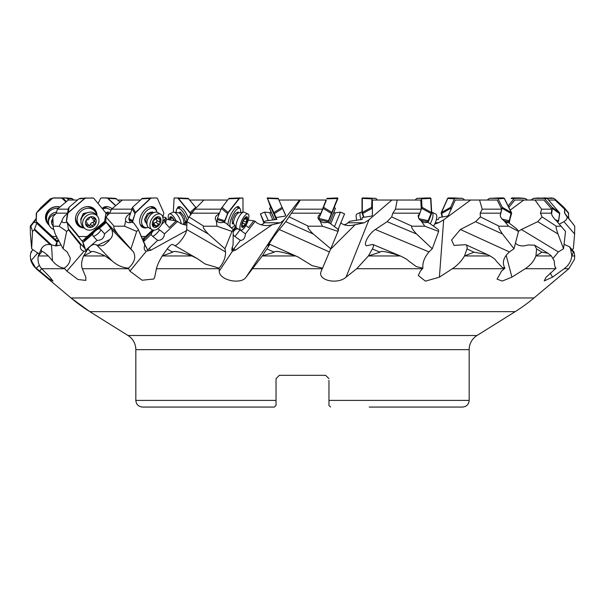 <?xml version="1.0" encoding="UTF-8"?>
<svg xmlns="http://www.w3.org/2000/svg" width="605" height="605" viewBox="0 0 605 605"><rect width="100%" height="100%" fill="white"/><g stroke="black" fill="none" stroke-linecap="round" stroke-linejoin="round"><path stroke-width="0.91" d="M74.876 200.036L73.976 200.036L71.526 198.372L66.074 197.933L53.414 197.933L50.328 198.848L41.102 207.288L36.61 212.688L36.194 220.863M328.961 380.394L328.961 405.395L328.961 400.397L469.17 400.397L469.17 349.637A16.668 16.668 0 0 1 477.005 335.503L515.188 311.643A166.67 166.67 90 0 0 533.996 297.97L568.859 268.718L564.178 268.718C568.685 265.308 571.226 261.05 571.823 255.96L570.583 248.965L569.486 246.734L564.064 244.359M31.657 252.179C31.407 250.455 30.946 251.71 30.273 255.953L30.938 260.861C32.904 265.255 34.674 267.69 36.255 268.159L36.875 268.718L36.141 268.718L71.004 297.97A166.67 166.67 -90 0 0 89.812 311.643L71.004 297.97L533.996 297.97M508.828 207.341L514.832 200.036L526.055 200.036M184.328 224.833L185.576 223.812L186.083 222.262M261.005 224.833L263.19 223.812L265.035 221.271L266.276 220.81L276.871 219.411L276.039 217.528L284.993 216.151L285.711 215.335L283.17 209.625M343.995 224.833L346.778 223.812L349.758 221.271L362.153 219.411L362.153 217.528L371.349 216.151L372.385 215.335L372.393 200.036L397.152 200.036L391.881 200.036L368.952 219.812L364.263 222.769L355.127 224.727C348.851 226.293 344.048 225.642 340.713 222.769M563.989 221.687L566.424 219.607L567.278 217.308L564.722 213.172L574.75 226.202L574.599 234.014L563.989 221.687L559.277 224.152M571.975 249.623L573.343 248.761L574.599 234.014M574.727 255.953L571.823 255.953L573.343 252.179C573.593 250.455 574.054 251.71 574.727 255.953L574.478 259.288L568.859 268.718M564.178 268.718L552.524 277.151L544.235 280.917L546.028 277.279L555.481 268.718L525.238 268.718C530.434 265.308 533.996 261.05 535.924 255.96L536.62 248.965L534.684 245.207L527.991 244.949C523.801 246.364 520.179 246.227 517.124 244.533L515.475 243.172M564.503 213.172L564.601 209.171L555.065 200.036L548.538 200.036M564.722 213.172L564.722 209.171L555.065 200.036M36.875 268.718L48.771 278.572L53.021 281.128L49.92 277.151L41.715 268.718C38.591 265.308 37.45 261.05 38.281 255.96L41.458 252.179C41.367 250.455 43.673 251.71 48.362 255.953L52.453 260.861C56.22 265.255 60.129 267.69 64.191 268.159L66.845 271.123L77.992 279.51L85.819 280.41L85.812 277.151L82.318 268.718C81.04 265.308 81.471 261.05 83.611 255.96L87.891 248.965C90.894 244.98 93.798 243.641 96.611 244.949C104.136 247.543 105.134 243.391 108.348 241.539C110.178 238.241 114.224 237.243 111.743 229.499L133.493 251.93L117.71 234.014L105.762 221.687L105.951 216.915L109.641 213.172L111.562 209.171L122.376 200.036L117.846 200.036M105.141 255.953L83.619 255.953L91.007 252.179C91.083 250.455 95.802 251.71 105.141 255.953L112.038 260.861C117.022 265.255 122.482 267.69 128.411 268.159L129.893 271.123L142.099 280.236L153.821 279.003L154.698 277.151L156.438 268.718C157.209 265.308 159.153 261.05 162.261 255.96L167.184 248.965C169.634 245.698 171.487 244.186 172.735 244.435L197.275 258.592L205.042 263.954L219.131 268.159L219.214 271.123C219.26 280.44 241.213 284.917 246.084 277.151L262.275 255.953L269.86 244.352L298.031 256.974L312.074 265.61L322.548 268.159L321.225 271.123C316.861 280.44 337.613 284.917 346.06 277.151L356.716 268.718L368.392 255.96L380.038 252.179C380.477 250.455 387.238 251.71 400.321 255.953C405.093 258.176 407.808 259.81 408.473 260.861L416.353 266.608L422.91 268.159L420.377 271.123L418.312 275.502L425.436 281.159L439.404 277.151L452.389 268.718C457.478 265.308 461.517 261.05 464.489 255.96L474.033 252.179L487.35 254.554L490.126 255.953C493.778 258.176 495.767 259.81 496.092 260.861L502.074 267.357L504.941 268.159L501.583 271.123L497.038 279.117L502.233 281.068L511.906 277.151L525.238 268.718M106.14 216.719L105.391 216.529M480.173 213.172L500.63 213.172L500.751 213.58C499.541 215.66 500.668 218.095 504.131 220.878L508.631 226.202L499.14 226.202C498.202 226.746 499.329 229.355 502.513 234.014L475.56 221.687L480.423 216.915L480.173 213.172L482.23 209.171L479.553 200.036L470.622 200.036L443.677 219.812L438.587 222.769L434.692 224.1M291.761 213.172L321.142 213.172L318.389 215.849L318.003 217.354L318.291 218.836L320.03 220.878L322.427 226.202L308.346 226.202C306.969 226.746 308.611 229.355 313.261 234.014L285.757 221.687L300.33 200.036L299.528 200.036L284.116 219.812L280.538 222.769L272.182 224.727C266.767 226.293 261.587 225.642 256.633 222.769L255.242 221.271L253.813 220.81L248.216 220.129M186.832 225.31L181.364 223.812L176.312 220.81L166.64 219.411L165.815 217.528L162.805 217.044M58.534 240.321A6.67 1.936 -47 0 0 58.042 240.949L56.855 242.03L56.787 240.896A5.664 1.641 -47 0 0 58.277 239.837M58.042 240.949L57.694 241.758L58.768 240.775M56.938 245.895L56.855 242.03L55.554 245.917M57.694 241.758A6.67 1.936 133 0 1 58.624 240.503M36.202 219.04L34.878 220.878A5.664 1.641 -47 0 0 34.591 222.08A5.664 1.641 -47 0 0 34.765 222.527A5.664 1.641 -47 0 0 36.671 222.148L36.739 223.283L34.258 229.817L49.973 244.458M34.878 220.878L30.916 226.202L32.511 231.412L34.258 229.817M30.916 226.202L30.25 226.202L30.401 234.014L31.657 248.761L32.511 231.412M39.098 254.047L31.657 248.761M36.255 268.159L39.386 265.338M30.25 226.202L36.209 218.42M55.501 239.693A5.664 1.641 133 0 1 56.999 237.417M56.787 240.896L36.671 222.148M36.739 223.283L56.855 242.03L55.441 245.91M515.188 311.643L89.812 311.643L127.995 335.503A16.668 16.668 0 0 1 135.83 349.637L135.83 400.397C136.223 404.442 138.447 406.666 142.493 407.067L274.375 407.067L276.039 405.395L276.039 378.647L279.374 375.312L276.039 378.647L279.374 375.312L325.626 375.312L328.961 378.647L325.626 375.312L328.961 378.647L325.626 375.312L279.374 375.312L276.039 378.647L276.039 380.394M276.039 405.395L276.039 400.397L135.83 400.397M274.375 407.067L235.784 407.067M369.216 407.067L462.507 407.067C466.553 406.666 468.777 404.442 469.17 400.397M330.572 407.006L328.961 405.395M556.456 220.878L561.039 226.202L556.26 226.202C555.783 226.746 556.358 229.355 558.007 234.014L537.679 221.687L542.095 216.915L540.454 213.172L551.284 213.172L551.526 213.58C551.873 215.66 553.514 218.095 556.456 220.878L557.999 222.678M561.039 226.202L565.524 231.412L563.542 248.761L558.007 234.014M537.679 221.687L521.374 229.499L558.37 251.93L563.542 248.761M551.374 255.953L535.932 255.953L541.914 252.179L547.933 253.245L551.374 255.953L554.24 260.861C554.361 265.255 555.004 267.69 556.154 268.159L555.246 267.395M553.204 258.214L558.37 251.93M555.844 268.015L555.481 268.718M518.455 231.291L521.374 229.499M540.454 213.172L541.619 209.171L535.009 200.036L523.779 200.036L510.212 210.124M551.284 213.172L551.805 209.171L543.94 200.036L535.009 200.036M508.631 226.202L518.515 231.412L516.995 229.144L507.943 222.148A5.664 1.641 47 0 1 507.769 222.527A5.664 1.641 47 0 1 505.742 222.08A5.664 1.641 47 0 1 504.131 220.878M518.515 231.412L514.008 248.761L502.513 234.014M504.941 268.159C501.863 262.759 503.368 257.352 509.44 251.93L514.008 248.761M490.126 255.953L464.496 255.953L467.242 248.156L466.78 245.479L465.759 244.677L454.03 245.388L451.564 240.041L460.39 229.499L509.44 251.93M475.56 221.687L460.39 229.499M500.63 213.172L501.727 209.171L497.181 200.036L479.553 200.036M438.625 231.412L438.534 229.817L437.861 229.227L429.535 223.283L427.062 222.148A5.664 3.04 39.4 0 1 423.054 222.08A5.664 3.04 39.4 0 1 421.11 220.878L424.839 226.202L438.625 231.412L432.265 248.761L416.573 234.014L387.094 221.687L391.662 216.915L392.842 213.172L395.481 209.171L397.152 200.036L420.785 200.036L421.307 209.171L419.794 213.58L418.138 215.849L418.932 218.836L421.11 220.878M422.91 268.159C422.381 262.759 424.415 257.352 429.013 251.93L432.265 248.761M372.809 244.443L400.321 255.953L368.407 255.953L372.362 248.965C373.671 246.545 373.814 245.033 372.809 244.443L366.524 245.766C362.841 244.685 368.868 233.598 375.372 229.499L429.013 251.93M387.094 221.687L375.372 229.499M330.519 249.321L355.127 224.727M322.427 226.202L338.006 231.412L338.626 229.817L338.029 229.227A0.665 0.469 -156 0 0 337.93 229.144L329.922 223.283L327.207 222.148A5.664 3.97 24 0 1 322.019 222.08A5.664 3.97 24 0 1 320.03 220.878M338.006 231.412L330.776 248.761L313.261 234.014M322.548 268.159L330.776 248.761M269.86 244.352L268.128 245.925M269.202 244.949C266.472 247.543 269.49 243.391 270.556 241.539C272.84 238.241 273.173 237.243 279.26 229.499L329.324 251.93M298.031 256.974L295.626 255.953C281.733 251.71 274.609 250.455 274.246 252.179L267.077 248.965M285.757 221.687L279.26 229.499M321.142 213.172L326.382 200.036L279.003 200.036M232.282 247.15L232.411 247.263A8.841 4.537 -121 0 0 233.129 250.553A7.078 5.838 -150.3 0 1 234.082 248.39A9.998 5.619 -142 0 0 235.254 250.273L232.464 251.151A5.785 1.921 114.1 0 1 231.881 250.054A5.785 1.921 114.1 0 1 233.091 244.972L233.227 229.817L231.98 231.412L224.977 248.761L208.317 234.014L186.96 221.687L189.002 216.915L194.878 209.171L203.847 200.036L189.826 200.036M235.254 250.273L272.182 224.727M219.131 268.159C223.54 262.759 225.68 257.352 225.552 251.93L224.977 248.761M175.004 245.743C178.891 244.549 186.794 233.56 186.688 229.499L225.552 251.93M197.275 258.592L191.966 255.953C179.398 251.71 172.992 250.455 172.75 252.179L167.184 248.965M186.96 221.687L186.688 229.499M227.616 200.036L202.993 200.036M150.743 250.273L146.395 251.151A5.785 3.683 120 0 1 144.852 244.972A9.998 9.241 -167.4 0 1 144.996 244.7L145.17 245.01A8.417 0.839 -119.6 0 0 146.191 247.521A9.945 6.965 -24 0 1 146.38 247.263A8.841 1.702 -116.8 0 0 147.733 250.553A7.078 6.148 173.4 0 1 149.231 248.39A9.998 3.244 -133.6 0 0 150.743 250.273L186.537 230.573M130.385 213.58C126.558 215.66 124.985 218.095 125.658 220.878L124.554 226.202L136.692 231.412L138.371 229.817L144.852 244.972M136.692 231.412L130.975 248.761M128.411 268.159C134.454 262.759 136.148 257.352 133.493 251.93M105.762 221.687L111.743 229.499M140.201 200.036L122.376 200.036M86.515 251.211L84.087 251.151A5.785 4.878 135.9 0 1 80.616 244.972A9.998 8.856 143.3 0 1 80.79 244.7A7.373 2.874 -113.8 0 1 81.441 244.919L81.577 245.01A8.417 2.012 -120.4 0 1 83.876 247.521L82.862 242.03L84.118 247.263A9.945 5.332 -39.4 0 0 83.876 247.521M97.344 245.426L110.14 239.398M67.616 213.58C64.546 215.66 62.663 218.095 61.96 220.878L59.214 226.202L66.648 231.412L68.501 229.817L80.616 244.972M66.648 231.412L63.094 248.761L67.163 251.93L70.21 257.828C70.248 262.056 68.236 265.497 64.191 268.159M61.022 244.965L56.046 245.925L51.516 244.949C47.152 243.641 43.734 244.98 41.269 248.965L38.281 255.96L48.362 255.953M59.214 226.202L53.21 226.202L53.179 227.442L52.824 216.915L56.333 213.172L57.316 209.171L68.335 200.036L77.493 200.036M81.887 240.843A5.664 3.04 -39.4 0 0 86.477 236.51L79.452 236.51A1.664 1.407 -44.1 0 1 78.446 236.056L66.83 221.914A1.664 1.407 -44.1 0 1 66.565 220.825L67.768 213.746A1.664 1.407 -44.1 0 1 68.395 212.657L84.806 198.516A1.664 1.407 -44.1 0 1 85.963 198.062L92.981 198.062A1.664 1.407 -44.1 0 1 93.979 198.516L105.595 212.657A1.664 1.407 -44.1 0 1 105.86 213.746L104.657 220.825A1.664 1.407 -44.1 0 1 104.03 221.914L87.619 236.056A1.664 1.407 -44.1 0 1 86.47 236.51M105.641 221.521L86.583 237.946A6.67 3.569 -39.4 0 0 84.118 240.949L82.862 242.03L67.457 223.283L68.501 229.817M109.52 226.845A9.998 5.362 140.6 0 1 109.119 226.081M110.223 227.533L108.424 225.173M84.118 247.263A8.841 1.391 -116.6 0 1 85.902 250.553A7.078 5.528 141.9 0 1 87.717 248.39L97.042 240.351C101.474 240.412 103.992 238.241 104.612 233.825L101.035 229.908A4.999 3.91 -38.1 0 0 98.887 228.849L106.329 222.436M104.612 233.825L110.904 228.41M61.96 220.878A5.664 3.04 -39.4 0 0 62.36 221.974A5.664 3.04 -39.4 0 0 62.451 222.08A5.664 3.04 -39.4 0 0 66.361 222.148L67.457 223.283M53.179 227.442L55.229 234.014L63.094 248.761M52.824 216.915L53.21 226.202M56.333 213.172L67.594 213.172M68.274 209.171L57.316 209.171M78.726 237.001A5.664 3.04 140.6 0 1 79.134 236.472M85.902 250.553L82.862 242.03M84.118 240.949L83.906 241.758L92.633 234.241A4.999 3.91 -38.1 0 0 93.457 236.434L97.042 240.351M83.906 241.758A6.67 3.569 140.6 0 1 86.689 238.075L105.739 221.657M98.887 228.849A6.867 3.675 -39.4 0 0 95.242 231.012A6.867 3.675 -39.4 0 0 92.633 234.241M101.035 229.908A9.998 6.231 -42.5 0 1 97.76 233.832A9.998 6.231 -42.5 0 1 93.457 236.434M149.231 248.39L157.678 240.351C161.694 240.412 163.978 238.241 164.53 233.825L177.711 221.271M125.575 220.712L125.658 220.878A5.664 3.97 -24 0 0 126.861 222.08A5.664 3.97 -24 0 0 132.003 222.148L133.97 223.283L138.114 229.144A0.665 0.469 156 0 1 138.152 229.204L145.17 245.01M145.147 244.942L138.152 229.204A0.665 0.469 156 0 1 138.159 229.227L138.371 229.817M124.554 226.202L114.118 226.202C113.12 226.746 114.315 229.355 117.71 234.014M105.951 216.915L114.118 226.202M109.641 213.172L130.438 213.172M131.648 209.171L111.562 209.171M142.704 239.451A5.664 3.97 -24 0 0 144.459 236.51M153.473 230.127L145.261 237.946A6.67 4.666 -24 0 0 143.438 240.949L143.393 240.994M165.815 217.528A9.998 7.003 -24 0 0 165.233 218.927L162.76 221.279M166.012 224.137A9.998 7.003 156 0 1 166.64 219.411M176.312 220.81L169.256 227.533L165.657 223.442L165.021 221.173A9.998 7.003 -24 0 1 165.294 219.055L165.233 218.927M161.512 224.516L165.021 221.173M164.53 233.825L159.599 229.908A4.999 4.348 -6.6 0 0 157.565 228.955M157.678 240.351L152.747 236.434A9.998 3.736 -51.5 0 0 156.249 233.832A9.998 3.736 -51.5 0 0 159.599 229.908M143.438 240.949L143.4 241.758M143.635 241.539L151.295 234.241A4.999 4.348 -6.6 0 0 152.747 236.434M143.476 241.183A6.67 4.666 156 0 1 145.321 238.075L153.647 230.142M162.7 221.521L165.294 219.055M154.267 230.15A6.867 4.81 -24 0 0 153.201 231.012A6.867 4.81 -24 0 0 151.295 234.241M145.661 246.341L146.38 247.263M234.082 248.39L240.359 240.351C243.361 240.412 245.055 238.241 245.448 233.825L255.242 221.271M219.305 213.595L216.227 215.849L215.41 217.354L215.236 218.836L216.28 220.878A5.664 4.295 0 0 0 218.004 222.08A5.664 4.295 0 0 0 223.6 222.148L226.134 223.283L232.713 229.144A0.665 0.507 180 0 1 232.789 229.227L233.227 229.817M216.28 220.878L216.983 226.202L231.98 231.412M216.983 226.202L203.711 226.202C202.425 226.746 203.961 229.355 208.317 234.014M189.002 216.915L203.711 226.202M192.314 213.172L219.471 213.172M221.029 209.171L194.878 209.171M236.101 227.404L233.227 231.087M253.813 220.81L248.572 227.533L245.917 225.476M245.448 233.825L239.92 229.908A4.999 4.122 29.7 0 0 237.19 228.849L237.417 228.561M240.359 240.351L234.831 236.434A4.999 4.122 29.7 0 1 233.227 234.71M239.92 229.908A9.998 0.673 -54.7 0 1 237.001 233.832A9.998 0.673 -54.7 0 1 234.831 236.434M233.227 231.216L236.154 227.472M237.19 228.849A6.867 5.203 -0 0 0 233.893 231.012A6.867 5.203 -0 0 0 233.227 232.169M191.966 255.953L162.269 255.953L172.75 252.179M289.334 216.915L308.346 226.202M322.805 209.171L294.575 209.171M320.975 213.58L318.472 219.214M324.046 205.284L320.756 213.678M295.626 255.953L262.275 255.953L274.246 252.179M424.839 226.202L412.081 226.202C410.833 226.746 412.33 229.355 416.573 234.014M391.662 216.915L412.081 226.202M392.842 213.172L419.817 213.172M421.307 209.171L395.481 209.171M419.794 213.58L418.214 215.493M480.423 216.915L499.14 226.202M501.727 209.171L482.23 209.171M507.383 222.67L507.943 222.148M542.095 216.915L556.26 226.202M551.805 209.171L541.619 209.171M536.688 202.335A7.502 6.458 -40.7 0 0 536.325 201.836M572.436 223.124L567.293 216.915M570.583 248.965L573.343 252.179L573.88 251.831L569.486 246.734M186.922 222.769L186.015 222.769L186.015 221.271L187.119 220.772M297.017 200.036L298.076 200.036M391.412 199.99L392.373 200.036M474.834 200.036L455.24 200.036L448.418 215.335L447.231 216.151L439.185 217.528L438.36 219.411L436.341 219.728M276.039 217.528A9.998 7.003 -24 0 1 275.698 218.927L275.759 219.063A9.998 7.003 -24 0 1 275.54 219.6M185.909 223.162L186.015 221.271M66.316 197.956L71.526 198.372M69.151 200.036L67.238 198.387L65.96 198.062A1.664 1.437 40.7 0 1 67.125 198.516L68.887 200.036M61.755 198.062L65.96 198.062M59.872 207.046A10.497 9.688 176.6 0 0 46.525 217.006L46.615 218.549A10.497 9.688 -3.4 0 1 58.36 208.302M48.71 223.827A10.497 9.688 -3.4 0 1 46.615 218.549M56.575 212.158A8.833 8.145 176.6 0 0 51.047 214.518A8.833 8.145 176.6 0 0 48.415 220.802L48.521 222.527A8.833 8.145 -3.4 0 1 51.153 216.242A8.833 8.145 -3.4 0 1 55.501 214.049M53.474 229.371A8.833 8.145 -3.4 0 1 48.521 222.527M52.741 220.001A1.165 1.074 176.6 0 0 52.393 221.899A2.337 2.155 -3.4 0 1 52.877 222.338M66.512 201.533L63.638 198.848L61.612 198.016M66.051 201.919L62.262 198.387L61.097 198.062A1.664 1.535 -3.4 0 1 62.27 198.516L65.983 201.972M63.638 198.848L61.09 197.933M36.769 212.657L52.234 198.516A1.664 1.535 -3.4 0 1 53.422 198.062L52.227 198.387L36.769 212.657A1.664 1.535 -3.4 0 0 36.27 213.746L36.262 213.618M53.422 198.062L61.097 198.062M56.522 236.51L53.028 236.51A1.664 1.535 -3.4 0 1 51.849 236.056L36.671 221.914A1.664 1.535 -3.4 0 1 36.194 220.825L36.27 213.746M60.008 206.925A11.586 10.686 176.6 0 0 48.952 209.731A11.586 10.686 176.6 0 0 46.305 213.414A11.586 10.686 176.6 0 0 49.171 225.181M47.409 221.74A11.17 10.308 -3.4 0 1 46.479 213.036M75.64 217.21A10.497 8.856 135.9 0 0 77.395 223.237A10.497 8.856 135.9 0 0 77.803 223.699L79.3 225.241A10.497 8.856 -44.1 0 1 78.892 224.78A10.497 8.856 -44.1 0 1 80.941 211.319A10.497 8.856 -44.1 0 1 94.372 210.623A10.497 8.856 -44.1 0 1 94.788 211.077A10.497 8.856 -44.1 0 1 96.513 215.221M94.372 210.623L92.883 209.08A10.497 8.856 135.9 0 0 86.47 206.713M83.83 227.518A10.497 8.856 -44.1 0 1 79.3 225.241M89.653 212.173L83.225 213.535L80.616 219.539L81.078 220.099M97.133 215.856L95.461 214.132A8.833 7.449 135.9 0 0 87.097 212.839A8.833 7.449 135.9 0 0 84.382 214.518A8.833 7.449 135.9 0 0 81.736 218.027A8.833 7.449 135.9 0 0 82.779 226.429L84.45 228.161A8.833 7.449 -44.1 0 1 86.054 216.242A8.833 7.449 -44.1 0 1 97.133 215.856A8.833 7.449 -44.1 0 1 95.522 227.767A8.833 7.449 -44.1 0 1 84.45 228.161M87.793 225.945A2.337 1.966 -44.1 0 1 90.274 226.648A1.165 0.983 135.9 0 0 92.285 226.126A2.337 1.966 -44.1 0 1 94.516 224.205A1.165 0.983 135.9 0 0 95.356 222.262A2.337 1.966 -44.1 0 1 95.106 219.638A1.165 0.983 135.9 0 0 93.934 218.216A2.337 1.966 -44.1 0 1 91.453 217.513A1.165 0.983 135.9 0 0 89.442 218.034A2.337 1.966 -44.1 0 1 87.211 219.955A1.165 0.983 135.9 0 0 86.371 221.899A2.337 1.966 -44.1 0 1 86.621 224.523A1.165 0.983 135.9 0 0 87.793 225.945L86.545 224.667M93.745 220.613A1.165 0.983 -44.1 0 1 92.739 222.375A2.337 1.966 135.9 0 0 90.508 224.296A1.165 0.983 -44.1 0 1 88.958 225.211M90.001 226.285L88.224 224.455A2.337 1.966 135.9 0 0 86.893 223.926M93.057 218.405A2.337 1.966 135.9 0 0 93.578 220.432M85.623 197.956L78.862 198.848L69.068 207.288L68.403 208.407L66.679 218.617M93.858 198.387L92.852 197.933L79.943 198.372M85.963 198.062L84.647 198.417L68.274 212.529L67.647 213.618L66.444 220.704L66.709 221.785L78.325 235.935M66.565 220.825L66.686 218.534M68.403 208.407L67.768 213.746M96.959 215.675A11.586 9.771 135.9 0 0 92.323 207.598A11.586 9.771 135.9 0 0 80.004 209.731A11.586 9.771 135.9 0 0 76.336 223.094A11.586 9.771 135.9 0 0 84.269 227.972M80.314 226.111A11.17 9.423 -44.1 0 1 76.094 222.527M91.763 207.334A11.17 9.423 -44.1 0 1 95.219 211.667M140.133 224.258A10.497 6.678 120 0 0 141.487 225.484L144.164 227.026A10.497 6.678 -60 0 1 142.213 224.78A10.497 6.678 -60 0 1 144.89 212.71A10.497 6.678 -60 0 1 154.661 208.838A10.497 6.678 -60 0 1 156.604 211.077A10.497 6.678 -60 0 1 156.998 212.264M154.661 208.838L151.984 207.296A10.497 6.678 120 0 0 150.244 206.728M148.301 227.336A10.497 6.678 -60 0 1 144.164 227.026M152.747 212.642L152.43 211.924L147.454 213.535L144.436 219.539L146.637 223.85M160.892 214.359L157.905 212.635A8.833 5.619 120 0 0 155.054 212.219A8.833 5.619 120 0 0 150.925 214.518A8.833 5.619 120 0 0 147.287 225.673A8.833 5.619 120 0 0 149.072 227.934L152.059 229.658A8.833 5.619 -60 0 1 153.912 216.242A8.833 5.619 -60 0 1 160.892 214.359A8.833 5.619 -60 0 1 159.039 227.767A8.833 5.619 -60 0 1 152.059 229.658M153.609 225.945A2.337 1.482 -60 0 1 154.842 225.892A2.337 1.482 -60 0 1 155.356 226.648A1.165 0.741 120 0 0 155.621 227.026A1.165 0.741 120 0 0 155.682 227.056A1.165 0.741 120 0 0 156.967 226.126A2.337 1.482 -60 0 1 158.986 224.205A1.165 0.741 120 0 0 159.569 223.895A1.165 0.741 120 0 0 159.962 222.262A2.337 1.482 -60 0 1 160.234 219.638A1.165 0.741 120 0 0 160.491 218.919A1.165 0.741 120 0 0 160.212 218.193A1.165 0.741 120 0 0 159.599 218.216A2.337 1.482 -60 0 1 158.374 218.276A2.337 1.482 -60 0 1 157.852 217.513A1.165 0.741 120 0 0 157.595 217.135A1.165 0.741 120 0 0 157.534 217.104A1.165 0.741 120 0 0 156.241 218.034A2.337 1.482 -60 0 1 154.222 219.955A1.165 0.741 120 0 0 153.647 220.265A1.165 0.741 120 0 0 153.246 221.899A2.337 1.482 -60 0 1 152.982 224.523A1.165 0.741 120 0 0 152.997 225.975A1.165 0.741 120 0 0 153.609 225.945L152.71 225.431M157.179 217.588A1.165 0.741 -60 0 1 157.058 217.808A2.337 1.482 120 0 0 156.786 220.432A1.165 0.741 -60 0 1 156.393 222.065A1.165 0.741 -60 0 1 155.81 222.375A2.337 1.482 120 0 0 153.791 224.296A1.165 0.741 -60 0 1 153.299 225.007M151.167 197.941L142.379 198.372L132.578 207.288L128.835 218.45L130.211 222.617M133.304 222.905L132.866 221.914A1.664 1.059 -60 0 1 132.858 220.825L135.006 213.746A1.664 1.059 -60 0 1 135.671 212.657L150.524 198.516A1.664 1.059 -60 0 1 151.469 198.062L156.544 197.933L157.217 198.387L156.544 197.933L142.379 198.372M151.469 198.062L150.259 198.417L135.452 212.529L132.639 220.704L133.085 222.776M156.763 198.062A1.664 1.059 -60 0 1 157.134 198.16A1.664 1.059 -60 0 1 157.436 198.516L163.728 212.657A1.664 1.059 -60 0 1 163.736 213.746L162.775 216.915M141.396 236.51L145.124 236.51A1.664 1.059 -60 0 0 146.07 236.056L152.543 229.892M128.835 218.45L132.858 220.825M131.875 208.407L135.006 213.746M156.755 211.448A11.586 7.366 120 0 0 153.095 206.827A11.586 7.366 120 0 0 144.935 209.731A11.586 7.366 120 0 0 141.638 226.678A11.586 7.366 120 0 0 147.476 227.533M143.589 226.694A11.17 7.109 -60 0 1 141.018 225.983M152.188 206.638A11.17 7.109 -60 0 1 154.086 208.506M234.77 225.415A10.497 3.486 -65.9 0 1 230.997 227.51A10.497 3.486 -65.9 0 1 229.945 224.78A10.497 3.486 -65.9 0 1 233.613 213.573A10.497 3.486 -65.9 0 1 239.58 208.347A10.497 3.486 -65.9 0 1 240.631 211.077A10.497 3.486 -65.9 0 1 240.525 212.559M238.257 212.847L238.257 211.924L235.292 213.535L232.32 219.539L232.32 223.933L233.341 223.381M248.005 213.943L244.155 212.219A8.833 2.934 114.1 0 0 243.535 212.143A8.833 2.934 114.1 0 0 240.54 214.518A8.833 2.934 114.1 0 0 236.457 227.934A8.833 2.934 114.1 0 0 236.926 228.342L240.782 230.066A8.833 2.934 -65.9 0 1 240.374 224.561A8.833 2.934 -65.9 0 1 244.39 216.242A8.833 2.934 -65.9 0 1 248.005 213.943A8.833 2.934 -65.9 0 1 248.405 219.456A8.833 2.934 -65.9 0 1 244.39 227.767A8.833 2.934 -65.9 0 1 240.782 230.066M242.098 225.945A2.337 0.771 -65.9 0 1 242.628 225.778A2.337 0.771 -65.9 0 1 242.847 226.648A1.165 0.386 114.1 0 0 242.923 227.056A1.165 0.386 114.1 0 0 242.96 227.087A1.165 0.386 114.1 0 0 243.807 226.126A2.337 0.771 -65.9 0 1 245.305 224.205A1.165 0.386 114.1 0 0 245.683 223.895A1.165 0.386 114.1 0 0 246.265 222.262A2.337 0.771 -65.9 0 1 247.014 219.638A1.165 0.386 114.1 0 0 247.316 218.919A1.165 0.386 114.1 0 0 247.286 218.133A1.165 0.386 114.1 0 0 247.014 218.216A2.337 0.771 -65.9 0 1 246.485 218.382A2.337 0.771 -65.9 0 1 246.265 217.513A1.165 0.386 114.1 0 0 246.197 217.104A1.165 0.386 114.1 0 0 246.159 217.082A1.165 0.386 114.1 0 0 245.305 218.034A2.337 0.771 -65.9 0 1 243.807 219.955A1.165 0.386 114.1 0 0 243.437 220.265A1.165 0.386 114.1 0 0 242.847 221.899A2.337 0.771 -65.9 0 1 242.098 224.523A1.165 0.386 114.1 0 0 241.834 226.028A1.165 0.386 114.1 0 0 242.098 225.945L241.72 225.778M229.151 198.364L239.671 197.933L229.151 198.364L228.539 198.848L221.332 208.407L217.414 218.45L217.165 221.619M224.727 222.655L224.727 221.914A1.664 0.552 -65.9 0 1 224.977 220.825L227.737 213.746A1.664 0.552 -65.9 0 1 228.342 212.657L239.368 198.516A1.664 0.552 -65.9 0 1 239.973 198.062L242.446 197.933L242.696 198.387L242.446 197.933L239.088 198.387L228.077 212.499L224.689 220.704L224.44 222.527M242.734 198.062A1.664 0.552 -65.9 0 1 242.817 198.085A1.664 0.552 -65.9 0 1 242.983 198.516L242.983 212.219M233.22 229.802L235.632 226.701M217.414 218.45L224.977 220.825M221.332 208.407L227.737 213.746M239.633 208.37A11.586 3.849 114.1 0 0 238.362 206.638A11.586 3.849 114.1 0 0 233.855 209.731A11.586 3.849 114.1 0 0 227.956 224.916M237.077 206.827A11.17 3.706 -65.9 0 1 237.296 207.326M329.46 223.094L335.45 208.241L334.225 207.727M330.716 223.865L335.283 212.794L340.433 212.136L334.505 226.641M338.172 229.363L344.563 213.86L340.433 212.136M326.042 200.036L318.555 219.358M337.492 197.933L326.798 198.364L337.681 197.933L327.842 222.413M328.152 222.542L337.832 198.516L326.897 198.848M337.832 198.516L337.681 197.933L327.071 198.364M318.941 218.45L328.893 220.825M323.138 208.407L331.858 213.746M431.69 212.166A8.833 3.305 114.6 0 1 431.932 212.249A8.833 3.305 114.6 0 1 432.991 214.518A8.833 3.305 114.6 0 1 430.178 223.744M433.535 226.134A8.833 3.305 -65.4 0 0 436.765 216.242A8.833 3.305 -65.4 0 0 435.706 213.973L431.932 212.249M415.174 200.036L416.807 198.364L421.231 198.364L421.541 198.848L422.025 207.288L418.305 217.573M427.206 197.933L416.807 198.364L430.329 197.933L430.631 198.387L431.441 212.529L427.455 222.33M421.541 198.848L430.631 198.417L430.329 197.933L421.231 198.364M418.804 218.632L428.794 220.825A1.664 0.62 -65.4 0 1 428.181 221.914L427.735 222.459M428.794 220.825L431.501 213.746A1.664 0.62 -65.4 0 0 431.72 212.657L430.911 198.516A1.664 0.62 -65.4 0 0 430.715 198.085A1.664 0.62 -65.4 0 0 430.609 198.062M421.806 208.407L431.501 213.746M509.266 222.958L510 218.987M487.154 200.036L489.437 198.364L497.325 198.364L498.059 198.848L502.256 207.288L500.237 215.599M497.855 197.941L503.511 197.933L504.237 198.387L511.263 212.529L509.259 220.704L508.102 222.247M497.325 198.364L503.511 197.933L504.449 198.516L511.475 212.657A1.664 1.112 -58.8 0 1 511.512 213.746L509.47 220.825A1.664 1.112 -58.8 0 1 508.805 221.914L508.313 222.375M502.037 219.048L509.47 220.825M502.309 208.407L511.512 213.746M504.449 198.516A1.664 1.112 -58.8 0 0 504.139 198.175A1.664 1.112 -58.8 0 0 504.033 198.122M531.024 200.036L533.474 198.372L546.096 197.933L547.124 198.387L559.3 212.529L559.587 213.618L558.521 220.704L557.523 222.118M533.474 198.372L543.751 198.364L544.81 198.848L552.078 207.288L552.395 208.407L551.556 213.981M555.239 219.736L558.634 220.825A1.664 1.437 -40.7 0 1 558.014 221.914L557.636 222.247M558.634 220.825L559.701 213.746A1.664 1.437 -40.7 0 0 559.406 212.657L559.3 212.529M552.395 208.407L559.701 213.746M547.101 198.364L553.454 198.364L554.672 198.848L563.898 207.288L564.442 208.906M542.738 198.387L543.91 197.933M564.079 207.477L568.39 212.688L568.791 218.42M543.751 198.364L551.586 197.933L553.84 198.41M508.139 205.95L513.97 198.848L514.999 198.364L525.057 198.372L527.507 200.036M511.021 198.516L512.148 197.933L519.377 197.956M450.975 209.625L450.634 207.288L454.385 198.848L455.073 198.364L462.621 198.372L464.799 200.036M442.512 216.983L441.491 212.529L447.783 198.387L448.456 197.933L453.833 197.941M454.385 198.848L447.768 198.417L448.456 197.933L455.073 198.364M447.98 198.107A1.664 1.059 60 0 0 447.866 198.16A1.664 1.059 60 0 0 447.564 198.516L441.272 212.657A1.664 1.059 60 0 0 441.264 213.746L442.263 217.029M450.612 208.407L441.264 213.746M361.011 219.57A8.833 2.934 -114.1 0 1 360.845 212.219A8.833 2.934 -114.1 0 1 361.465 212.143L362.017 212.219M360.845 212.219L356.995 213.943A8.833 2.934 65.9 0 0 356.784 220.129M372.393 209.625L371.674 207.288L371.924 198.364L375.849 198.364L377.384 200.036M363.983 217.271L362.304 212.529L362.304 198.387L362.554 197.933L365.912 198.387M371.674 198.848L362.304 198.417L362.554 197.933L371.924 198.364M362.403 198.009L362.266 198.062A1.664 0.552 65.9 0 0 362.183 198.085A1.664 0.552 65.9 0 0 362.017 198.516L362.017 212.657A1.664 0.552 65.9 0 0 362.266 213.746L363.658 217.316M371.924 208.407L362.266 213.746M271.244 212.816L269.55 208.241L274.602 219.728M274.496 219.744L271.411 212.794M268.31 220.56L264.566 212.136L271.509 212.779M262.222 218.39L263.969 223.139L260.437 213.86L264.347 222.685M262.177 218.405L263.999 223.109M285.605 215.456L278.202 198.364L267.319 197.933L275.956 218.019M276.107 217.52L267.198 198.062M282.664 208.407L274.171 213.746M267.319 197.933L270.775 207.727M275.872 218.375L270.979 207.644M176.289 212.491A10.497 3.925 65.4 0 1 177.522 208.377A10.497 3.925 65.4 0 1 182.279 211.077A10.497 3.925 65.4 0 1 187.043 220.787M183.504 223.91L185.501 222.322L183.912 216.325L180.298 211.924L179.141 212.847M179.95 212.771L180.706 212.423M181.311 223.79A8.833 3.305 -114.6 0 0 173.869 212.151A8.833 3.305 -114.6 0 0 173.068 212.249L169.294 213.973A8.833 3.305 65.4 0 1 176.04 220.772M168.659 219.728A8.833 3.305 65.4 0 1 168.235 216.242A8.833 3.305 65.4 0 1 169.294 213.973M173.809 220.477A2.337 0.87 65.4 0 1 173.567 219.638A1.165 0.439 -114.6 0 0 173.317 218.919A1.165 0.439 -114.6 0 0 172.486 218.14A1.165 0.439 -114.6 0 0 172.402 218.216A2.337 0.87 65.4 0 1 172.236 218.375A2.337 0.87 65.4 0 1 170.981 217.513A1.165 0.439 -114.6 0 0 170.565 217.104A1.165 0.439 -114.6 0 0 170.353 217.089A1.165 0.439 -114.6 0 0 170.323 218.034A2.337 0.87 65.4 0 1 170.27 219.94A2.337 0.87 65.4 0 1 170.217 219.955A1.165 0.439 -114.6 0 0 170.209 219.963M196.164 207.855L188.193 198.364L174.671 197.933L174.369 198.387L174.671 197.933L177.499 198.062A1.664 0.62 65.4 0 1 178.15 198.516L189.773 212.657A1.664 0.62 65.4 0 1 190.386 213.746L190.809 214.866M191.044 214.609L190.023 212.499L178.46 198.417L177.499 198.062M193.902 210.691L190.386 213.746M174.391 198.062A1.664 0.62 65.4 0 0 174.285 198.085A1.664 0.62 65.4 0 0 174.089 198.516L173.31 212.166M188.284 218.095A11.586 4.333 -114.6 0 0 178.77 206.653A11.586 4.333 -114.6 0 0 177.25 208.536M179.594 207.432A11.17 4.174 65.4 0 1 179.987 206.728M107.803 206.721A10.497 7.018 -121.2 0 0 105.641 207.409L103.092 208.952A10.497 7.018 58.8 0 1 111.017 210.298M109.528 213.285L108.068 211.924L105.928 212.741M106.442 212.847L107.198 212.385A5.831 3.895 58.8 0 1 107.297 212.219M107.924 214.911A8.833 5.906 -121.2 0 0 105.86 213.247M119.994 202.04L115.608 198.372L107.145 197.941M115.774 205.602L108.03 198.387L107.047 197.933L101.489 197.933L100.763 198.387L101.489 197.933L106.835 198.062A1.664 1.112 58.8 0 1 107.819 198.516L115.593 205.76M115.608 198.372L106.835 198.062M101.277 198.062A1.664 1.112 58.8 0 0 100.861 198.175A1.664 1.112 58.8 0 0 100.551 198.516L98.078 203.499M112.114 208.702A11.586 7.744 -121.2 0 0 104.718 206.872A11.586 7.744 -121.2 0 0 102.237 208.566M103.455 208.733A11.17 7.464 58.8 0 1 105.588 206.668M264.287 222.769L280.538 222.769M348.367 222.769L364.263 222.769M435.305 222.769L438.587 222.769M550.225 273.036L552.524 277.151M504.32 268.718L452.389 268.718M422.441 268.718L356.716 268.718M322.299 268.718L252.792 268.718M219.139 268.718L156.438 268.718M128.676 268.718L82.318 268.718M64.674 268.718L41.715 268.718M39.673 271.123L41.609 268.605M51.357 244.874L34.561 229.227M34.598 229.144L51.599 244.987M37.865 252.814L30.938 260.861M469.17 349.637L135.83 349.637M127.995 335.503L477.005 335.503M506.151 255.144L511.906 277.151M443.677 219.812L439.404 277.151M368.952 219.812L346.06 277.151M284.108 219.812L246.084 277.151M219.214 271.123L232.464 251.151M129.893 271.123L146.395 251.151M112.038 260.861L96.611 244.949M66.845 271.123L84.087 251.151M52.453 260.861L51.516 244.949M81.441 244.919L68.554 229.227M68.546 229.144L81.577 245.01M41.458 252.179L41.269 248.965M91.007 252.179L87.891 248.965M380.038 252.179L372.362 248.965M474.033 252.179L467.015 248.965M541.914 252.179L536.62 248.965M67.276 198.417L72.608 198.848M53.081 225.794A5.831 5.377 -3.4 0 1 52.68 218.897M52.393 221.899L52.295 220.243M36.799 212.499L41.102 207.288M50.328 198.848L52.196 198.417M87.097 212.839L86.008 213.293A6.239 5.263 135.9 0 0 84.095 214.48A6.239 5.263 135.9 0 0 82.227 216.961L81.736 218.027M87.74 218.276A5.831 4.923 -44.1 0 1 95.28 218.276A5.831 4.923 -44.1 0 1 93.987 225.892A5.831 4.923 -44.1 0 1 86.447 225.892A5.831 4.923 -44.1 0 1 87.74 218.276M90.508 224.296L92.285 226.126M95.106 219.638L93.783 218.276M94.516 224.205L92.739 222.375M66.444 220.704L66.701 218.45M68.312 212.499L69.068 207.288M78.862 198.848L84.647 198.417M155.054 212.219L151.59 212.854A6.239 3.97 120 0 0 148.671 214.48A6.239 3.97 120 0 0 146.107 222.353L147.287 225.673M154.91 218.276A5.831 3.713 -60 0 1 160.605 218.276A5.831 3.713 -60 0 1 158.298 225.892A5.831 3.713 -60 0 1 152.611 225.892A5.831 3.713 -60 0 1 154.91 218.276M153.791 224.296L156.967 226.126M157.852 217.513L157.134 217.104M160.234 219.638L157.058 217.808M159.962 222.262L156.786 220.432M158.986 224.205L155.81 222.375M128.857 219.57L132.661 221.823M135.482 212.499L132.578 207.288M141.441 198.848L150.259 198.417M236.857 212.688L238.786 212.801A6.239 2.072 114.1 0 0 236.668 214.48A6.239 2.072 114.1 0 0 233.787 223.948L236.457 227.934M244.556 218.276A5.831 1.936 -65.9 0 1 247.528 218.276A5.831 1.936 -65.9 0 1 244.556 225.892A5.831 1.936 -65.9 0 1 241.592 225.892A5.831 1.936 -65.9 0 1 244.556 218.276M241.803 225.226L243.807 226.126M246.265 217.513L245.759 217.286M247.014 219.638L244.965 218.723M246.265 222.262L243.089 220.84M245.305 224.205L242.718 223.048M217.165 219.57L224.44 221.823M228.077 212.499L221.952 207.288M228.539 198.848L239.058 198.417M318.737 219.638L328.107 221.823M332.001 212.499L323.592 207.288M420.135 220.167L427.879 221.823M431.441 212.499L422.025 207.288M489.437 198.364L497.953 197.933M503.973 220.772L508.555 221.823M511.24 212.499L502.256 207.288M498.059 198.848L504.252 198.417M533.595 198.364L538.926 197.933M557.061 221.581L557.863 221.823M559.27 212.499L552.078 207.288M544.81 198.848L547.154 198.417M564.435 208.407L568.738 213.618M551.586 197.933L553.454 198.364M514.999 198.364L512.148 197.933M511.119 198.417L513.97 198.848M519.166 197.933L524.951 198.364M450.634 207.288L441.514 212.499M453.758 197.933L462.575 198.364M371.674 207.288L362.304 212.499M365.314 197.933L375.841 198.364L365.329 197.933M272.863 219.97L269.717 212.794M267.735 198.417L278.429 198.848M282.18 207.288L273.997 212.499M185.455 222.179L183.549 223.842A6.239 2.329 -114.6 0 0 183.875 222.617A6.239 2.329 -114.6 0 0 182.128 216.522A6.239 2.329 -114.6 0 0 178.505 212.809L180.804 212.537M169.808 219.902A5.831 2.178 65.4 0 1 169.68 218.276A5.831 2.178 65.4 0 1 174.497 220.568M170.323 218.034L171.102 217.679M178.46 198.417L188.851 198.848M195.786 207.288L190.023 212.499M108.885 213.936A6.239 4.167 -121.2 0 0 106.601 212.869L105.61 212.673M108.068 198.417L116.576 198.848M30.522 259.288L36.141 268.718M33.025 249.623L31.12 251.831M465.759 244.677L487.35 254.554M534.684 245.207L547.933 253.245M90.992 217.127L91.726 217.876M93.45 220.311L95.227 222.148M144.905 221.68L146.123 222.398M151.628 212.847L150.403 212.158M152.861 224.75L154.842 225.892M156.733 217.331L158.374 218.276M239.58 208.347L236.668 207.039M232.32 222.527L233.787 223.948M238.786 212.801L243.535 212.143M241.758 225.393L242.628 225.778M245.373 217.883L246.485 218.382M335.283 212.794L333.756 212.816M344.54 213.996L337.832 230.044M489.392 198.372L497.9 197.941M519.271 197.941L525.057 198.372M453.795 197.941L462.621 198.372M269.55 208.241L271.191 207.56M260.437 213.86L264.566 212.136M278.202 198.364L267.508 197.933M177.522 208.377L180.593 206.978M178.505 212.809L173.869 212.151M183.549 223.842L183.133 224.493M172.697 218.163L172.236 218.375M188.193 198.364L177.794 197.933"/></g></svg>
